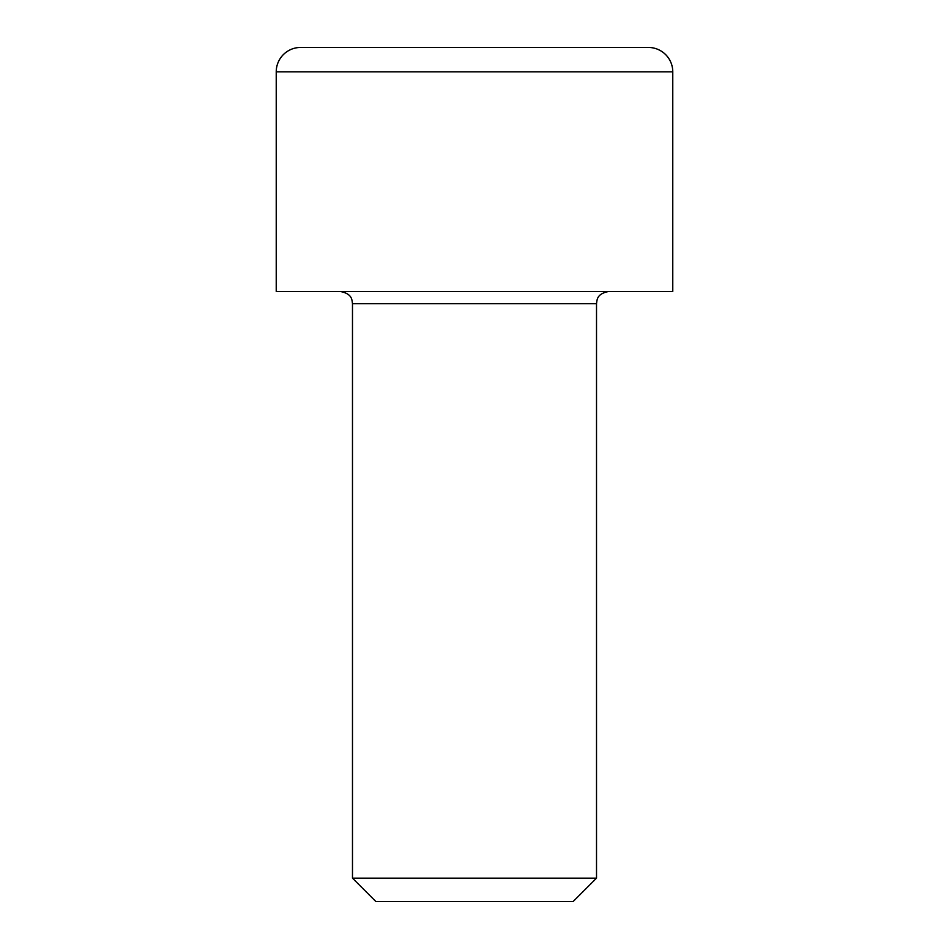 <?xml version="1.0" encoding="UTF-8"?>
<svg xmlns="http://www.w3.org/2000/svg" width="949" height="949" viewBox="0 0 949 949"><rect width="100%" height="100%" fill="white"/><g stroke="black" fill="none" stroke-linecap="round" stroke-linejoin="round"><path stroke-width="1.42" d="M648.369 47.45A24.401 24.401 0 0 1 672.77 71.851L276.23 71.851A24.401 24.401 0 0 1 300.631 47.45L648.369 47.45M352.482 303.68L352.482 878.157L596.518 878.157L596.518 303.68L352.482 303.68C351.889 299.872 352.376 293.81 340.288 291.473M352.482 878.157L375.875 901.55L573.125 901.55L596.518 878.157M672.77 71.851L672.77 291.473L276.23 291.473L276.23 71.851M382.993 47.45L474.5 47.45M596.518 303.68C597.111 299.872 596.624 293.81 608.712 291.473"/></g></svg>
